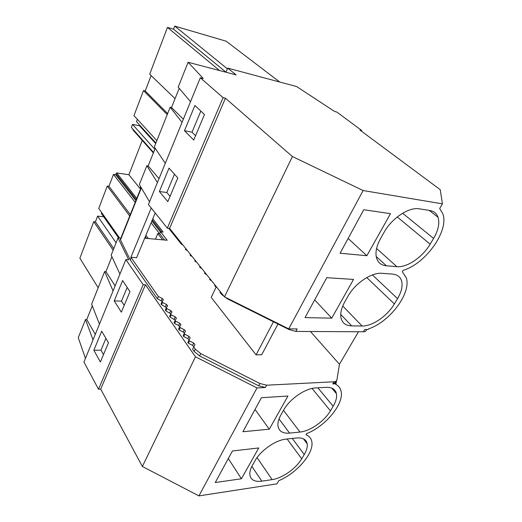 <?xml version="1.0" encoding="UTF-8"?>
<svg xmlns="http://www.w3.org/2000/svg" width="522" height="522" viewBox="0 0 522 522"><rect width="100%" height="100%" fill="white"/><g stroke="black" fill="none" stroke-linecap="round" stroke-linejoin="round"><path stroke-width="0.78" d="M151.099 75.573L145.24 90.965L167.634 113.574M175.059 98.645L149.697 74.222L167.464 27.412L173.572 29.186L174.753 26.1L227.429 68.884M279.707 82.019L226.143 41.199L174.753 26.1M153.566 152.424L131.361 127.427L132.516 124.386L154.825 149.272M139.7 125.182L139.485 125.73L132.516 124.386M137.371 119.355L136.49 121.659L155.902 142.995M156.848 140.62L133.971 115.643L143.491 90.567L145.24 90.965M165.304 163.282L154.31 146.995L170.165 107.232L171.51 107.519L179.19 88.309M190.517 101.692L178.185 87.122L188.096 62.275L236.107 74.894L227.749 68.121L296.646 86.554L334.602 111.473L336.794 112.028L361.746 130.52L360.004 130.108L440.229 189.662L442.434 203.867L363.11 190.53L292.418 156.548L225.426 98.221L223.09 97.666L200.311 77.771L203.28 78.515L188.096 62.275M149.533 201.805L139.341 184.52L146.826 165.748L148.157 165.957L155.204 148.326M183.339 119.218L171.51 107.519M182.041 122.396L170.165 107.232M363.11 190.53L288.738 328.88L224.486 296.861L169.604 228.395L167.327 228.16L148.437 204.487L200.311 77.771M226.006 72.238L227.749 68.121M167.464 27.412L219.592 70.555M143.491 90.567L167.223 114.605M173.572 29.186L226.013 72.225M361.42 131.159L361.746 130.52M366.601 329.499L366.268 330.074C366.111 331.189 365.178 331.764 363.449 331.783L364.8 329.486L368.167 329.512L368.545 328.867C389.699 321.989 411.453 293.22 406.305 277.887L402.318 271.727L403.147 270.331C425.606 263.871 449.416 230.652 442.767 213.648L439.681 208.526L442.434 203.867M397.242 216.969L430.148 244.172L433.573 238.45C438.317 230.3 439.818 223.259 438.082 217.328C436.731 213.491 433.958 211.208 429.756 210.47L419.362 208.833C409 206.803 391.741 218.229 384.042 232.362L380.597 238.463C376.519 245.927 375.148 252.374 376.486 257.809C377.921 262.631 381.23 265.293 386.404 265.802L396.844 266.677L376.584 248.485M366.855 255.721L390.515 213.655L363.756 209.746L340.083 253.222L366.855 255.721L348.122 238.456M184.475 130.702L194.882 105.496L204.48 114.501L193.734 140.053L184.475 130.702L192.024 132.19L200.839 111.088M195.554 135.713L192.024 132.19M167.327 228.16L223.09 97.666M159.373 191.515L169.037 168.104L177.8 177.93L167.83 201.629L159.373 191.515L166.825 192.527L174.478 174.204M169.604 228.395L225.426 98.221M224.486 296.861L292.418 156.548M288.738 328.88L297.188 328.945L295.843 331.418L288.947 329.506L227.396 298.832L221.628 294.447L219.932 292.327L220.271 291.609M363.449 331.783L295.843 331.418M430.148 244.172C422.526 257.215 407.029 267.747 396.844 266.677M366.77 277.58L394.384 303.935C387.344 315.999 372.303 326.335 362.092 326.009L351.639 325.885C345.877 325.715 342.347 323.111 341.036 318.074C340.09 313.513 341.31 308.156 344.696 302.01L347.874 296.385C354.94 283.387 371.631 272.184 382.058 273.313L392.498 274.089C397.314 274.552 400.354 276.849 401.614 280.986C402.867 285.991 401.509 291.87 397.555 298.636L372.414 274.937M394.384 303.935L397.555 298.636M331.738 318.159L305.031 317.617L326.765 277.691L353.524 279.427L331.738 318.159L314.681 299.896M157.422 182.543L146.826 165.748M159.014 178.648L148.157 165.957M170.055 196.337L166.825 192.527M139.485 125.73L155.68 143.563M140.783 188.409L139.811 188.272L128.895 174.733L116.726 172.945L136.757 198.445M152.763 218.809L163.177 232.062L160.593 231.807L167.197 240.25L144.698 238.215M141.129 187.542L120.308 239.5L130.259 259.91L157.357 298.747L158.342 296.516L130.911 257.281L136.601 257.692L155.197 212.956M158.342 296.516L162.218 298.453L163.379 299.687L162.035 301.775L162.557 302.512L166.466 304.476L167.647 305.735L166.316 307.876L166.844 308.626L170.792 310.61L171.992 311.895L170.674 314.081L171.209 314.851L175.196 316.854L176.416 318.166L175.111 320.41L175.66 321.187L179.685 323.216L180.925 324.56L179.633 326.857L180.194 327.646L184.259 329.695L185.519 331.072L184.246 333.421L184.814 334.23L188.918 336.305L190.197 337.708L188.944 340.116L189.525 340.944L193.669 343.032L194.967 344.468L193.734 346.941L195.287 349.159L194.164 351.489L192.611 349.27L193.734 346.941M310.44 331.496L339.444 364.265L336.944 379.762C336.71 380.995 335.731 381.667 334.008 381.784L266.631 385.197L259.904 383.5L200.742 353.603L195.287 349.159M216.16 286.996L211.214 297.396L256.087 354.869L261.705 354.764L277.952 324.025M116.726 172.945L116.08 173.8L136.294 199.606M164.587 240.009L159.752 233.797L160.593 231.807M130.911 257.281L151.223 207.978M130.259 259.91L131.146 257.751M157.357 298.747L162.225 301.507M162.557 302.512L161.552 304.763L161.037 304.019L162.035 301.775M161.552 304.763L166.505 307.602M166.844 308.626L165.826 310.884L165.304 310.133L166.316 307.876M165.826 310.884L170.857 313.807M171.209 314.851L170.179 317.122L169.643 316.352L170.674 314.081M170.179 317.122L175.288 320.136M175.66 321.187L174.609 323.47L174.067 322.694L175.111 320.41M174.609 323.47L178.628 325.493L179.803 326.583M180.194 327.646L179.131 329.943L178.57 329.147L179.633 326.857M179.131 329.943L183.183 331.992L184.397 333.16M184.814 334.23L183.731 336.54L183.163 335.731L184.246 333.421M183.731 336.54L187.829 338.608L189.081 339.874M189.525 340.944L188.422 343.261L187.842 342.432L188.944 340.116M188.422 343.261L192.559 345.349L193.851 346.725M266.631 385.197L265.385 387.487L258.664 385.797L199.606 355.939L194.164 351.489M336.612 380.623L335.75 384.342C338.621 385.81 340.396 388.12 341.075 391.285C344.213 403.747 325.624 426.272 306.636 433.606L305.97 434.728C309.246 436.02 311.184 438.323 311.804 441.632C314.27 452.907 296.914 473.2 278.826 480.645L276.941 483.842L198.947 495.9L256.994 387.931L195.469 356.807L145.436 284.764L143.185 284.66L125.874 259.61L128.725 259.806L118.031 237.954L120.83 238.202M336.109 383.742L332.749 383.924C334.471 383.8 335.457 383.122 335.692 381.889L335.783 381.347M265.385 387.487L256.994 387.931M312.071 388.453L330.419 410.821C324.364 421.221 310.172 431.165 299.987 432.053L289.593 433.116C282.931 433.658 279.074 431.381 278.017 426.278C277.547 423.022 278.513 419.231 280.914 414.912L283.635 410.096C289.651 399.004 305.305 388.244 315.738 387.931L326.172 387.344C331.966 387.174 335.385 389.275 336.422 393.653C337.075 397.242 335.992 401.444 333.16 406.24L317.885 387.813M330.419 410.821L333.16 406.24M269.3 429.195L242.9 431.74L261.424 397.712L287.942 396.035L269.3 429.195L255.023 409.476M301.703 458.805C296.065 468.502 282.265 478.256 272.132 479.62L261.796 481.16C254.795 482.047 250.821 479.986 249.875 474.968C249.549 472.188 250.41 468.965 252.452 465.291L254.984 460.815C260.556 450.519 275.733 439.987 286.134 439.1L296.522 437.971C302.701 437.469 306.257 439.407 307.184 443.778C307.66 446.845 306.688 450.434 304.261 454.531L301.703 458.805L287.093 438.995M241.412 478.772L258.742 447.961L232.427 450.982L215.247 482.537L241.412 478.772L228.303 458.551M339.444 364.265L358.477 331.757M139.811 188.272L140.516 186.504M128.895 174.733L142.278 140.431M135.896 200.592L115.714 174.759L116.08 173.8M153.364 152.926L132.882 129.841L133.064 129.352M256.087 354.869L273.45 321.78M160.482 232.062L151.85 221.008M215.044 285.077L214.705 285.795L216.852 287.341M209.916 278.683L209.583 279.394L211.704 280.914M204.885 272.412L204.559 273.117L205.166 273.874L206.653 274.611M199.959 266.259L199.632 266.957L200.233 267.708L201.701 268.432M195.124 260.224L194.804 260.922L196.846 262.377M190.373 254.305L190.067 254.997L190.641 255.715L192.076 256.433M185.721 248.498L185.414 249.19L185.976 249.894L187.405 250.599M168.704 228.303L181.402 244.172L182.817 244.877M120.308 239.5L120.595 238.789M181.402 244.172L181.708 243.487M215.338 286.585L215.677 285.873M210.203 280.164L210.536 279.459M205.166 273.874L205.498 273.169M200.233 267.708L200.552 267.003M195.391 261.652L195.704 260.954M190.641 255.715L190.948 255.023M185.976 249.894L186.282 249.203M103.676 216.78L97.594 216.134L95.428 221.824L93.738 221.654L79.873 258.194L98.169 287.766M101.705 212.624L101.372 213.505L118.618 238.006M119.682 238.104L98.756 208.441L107.258 186.034L108.968 186.263L130.291 214.594M135.198 202.347L113.476 174.413L108.968 186.263M113.476 174.413L115.721 174.739M93.849 350.249L101.705 331.202L108.465 342.758L100.387 361.968L93.849 350.249L100.987 350.164L105.907 338.38M103.5 354.575L100.987 350.164M93.02 339.861L85.497 319.536L86.769 319.555L92.283 305.762M95.265 334.374L86.769 319.555M95.428 221.824L113.77 248.648M93.738 221.654L113.163 250.168M85.451 358.353L78.261 337.682L85.497 319.536M99.454 324.142L91.644 304.124L104.635 271.551L105.927 271.629L111.897 256.687M198.947 495.9L142.369 466.485L100.687 389.118L145.436 284.764M142.369 466.485L195.469 356.807M100.687 389.118L98.508 389.216L143.185 284.66M98.508 389.216L83.944 362.033L125.874 259.61M114.22 300.894L122.624 280.536L129.978 291.622L121.332 312.169L114.22 300.894L121.469 301.122L127.192 287.42M119.936 274.109L111.179 255.134L118.031 237.954M155.432 239.187L157.801 233.582L162.642 239.839M107.258 186.034L129.724 215.997M145.299 236.766L146.506 238.378M113.065 290.891L104.635 271.551M97.594 216.134L116.099 242.795M157.801 233.582L159.621 233.758L151.106 222.803M115.127 285.86L105.927 271.629M334.426 381.745L335.339 382.776M124.197 305.37L121.469 301.122M145.899 235.331L148.313 238.541M376.205 256.517L386.404 265.802M402.638 213.23L433.573 238.45M342.739 306.003L362.092 326.009M340.722 314.42L351.639 325.885M152.267 220.003L161.598 231.905M120.458 240.003L141.338 187.907M161.226 300.692L162.218 298.453M165.454 306.721L166.466 304.476M169.767 312.867L170.792 310.61M174.159 319.125L175.196 316.854M178.628 325.493L179.685 323.216M183.183 331.992L184.259 329.695M187.829 338.608L188.918 336.305M192.559 345.349L193.669 343.032M200.742 353.603L199.606 355.939M259.904 383.5L258.664 385.797M334.008 381.784L332.749 383.924M289.286 328.886L288.947 329.506M227.396 298.832L227.599 298.414M221.974 293.729L221.628 294.447M292.274 438.434L304.261 454.531M257.059 457.598L272.132 479.62M251.872 466.374L261.796 481.16M283.492 410.351L299.987 432.053M279.022 418.951L289.593 433.116M429.195 210.379L438.082 217.328M163.379 299.687L163.158 300.202M167.647 305.735L167.399 306.297M171.992 311.895L171.712 312.515M176.416 318.166L176.097 318.864M180.925 324.56L180.553 325.363M185.519 331.072L185.069 332.025M190.197 337.708L189.63 338.908M194.967 344.468L194.177 346.125M303.432 438.826L307.184 443.778M331.711 388.094L336.422 393.653M333.578 382.522L334.439 383.526"/></g></svg>
